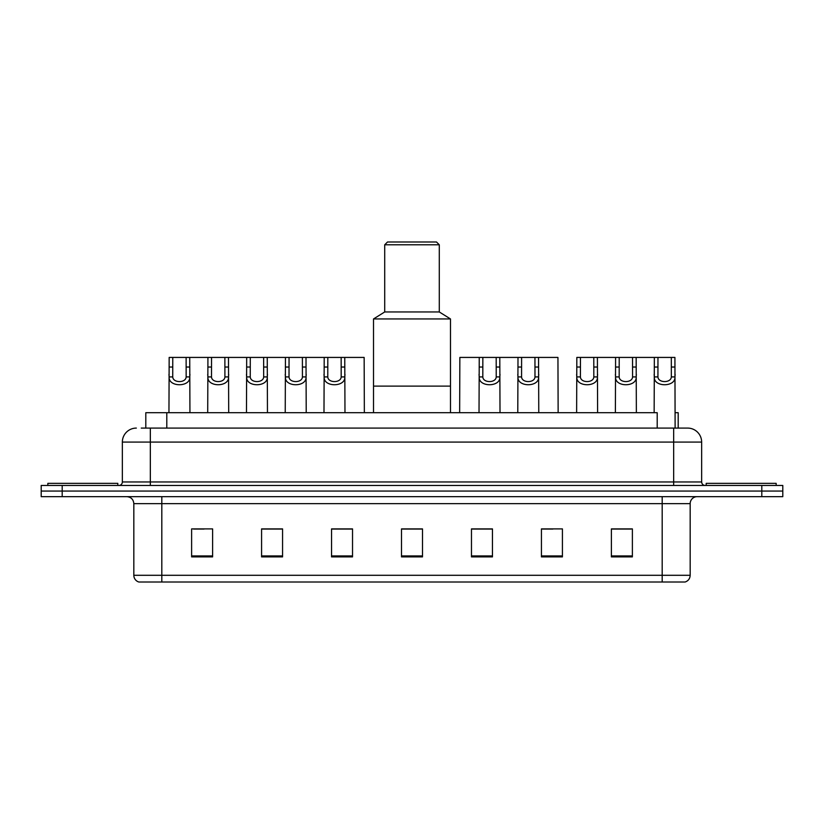 <?xml version="1.0" encoding="UTF-8"?>
<svg xmlns="http://www.w3.org/2000/svg" width="824" height="824" viewBox="0 0 824 824"><rect width="100%" height="100%" fill="white"/><g stroke="black" fill="none" stroke-linecap="round" stroke-linejoin="round"><path stroke-width="1.24" d="M141.254 428.089L150.339 428.089L141.254 428.089L145.807 428.089L145.807 412.7L657.202 412.7L657.202 428.089M675.124 412.7L678.193 412.7L678.193 428.089M136.351 428.089A13.987 13.987 0 0 0 122.354 442.086L122.354 481.958A3.502 3.502 0 0 1 118.862 485.46M701.646 442.086L150.339 442.086L150.339 428.089L687.649 428.089A13.987 13.987 0 0 1 701.646 442.086L701.646 481.958C701.852 484.09 703.016 485.254 705.138 485.46M62.191 485.46L41.2 485.46L41.2 491.053L62.191 491.053L41.2 491.053L41.2 496.656L62.191 496.656L62.191 491.053L761.809 491.053L62.191 491.053L62.191 485.46L761.809 485.46L761.809 491.053L782.8 491.053L761.809 491.053L761.809 496.656L62.191 496.656M761.809 496.656L782.8 496.656L782.8 485.46L761.809 485.46M687.443 428.089L682.746 428.089M690.172 575.296C689.976 578.644 688.298 580.879 685.135 582.012L662.187 582.012L662.187 575.296L690.172 575.296L690.172 503.649A6.994 6.994 0 0 1 697.166 496.656M662.187 582.012L138.865 582.012A6.994 6.994 0 0 1 133.828 575.296L133.828 503.649C133.416 499.406 131.088 497.068 126.834 496.656M632.379 556.89L632.379 528.905L611.387 528.905L611.387 556.89L632.379 556.89M562.421 556.89L562.421 528.905L541.43 528.905L541.43 556.89L562.421 556.89M492.453 556.89L492.453 528.905L471.472 528.905L471.472 556.89L492.453 556.89M212.613 556.89L212.613 528.905L191.621 528.905L191.621 556.89L212.613 556.89M282.57 556.89L282.57 528.905L261.579 528.905L261.579 556.89L282.57 556.89M352.528 556.89L352.528 528.905L331.547 528.905L331.547 556.89L352.528 556.89M422.496 556.89L422.496 528.905L401.504 528.905L401.504 556.89L422.496 556.89M649.456 582.012L161.813 582.012L161.813 575.296L662.187 575.296L662.187 503.649L133.828 503.649M542.408 529.049L552.904 529.049M611.387 529.049L631.122 529.049M620.626 529.049L611.738 529.049M348.614 529.049L339.725 529.049M261.579 529.049L281.592 529.049M271.096 529.049L262.207 529.049M193.578 529.049L204.074 529.049M484.275 529.049L475.386 529.049M422.496 529.049L401.504 529.049M352.528 529.049L331.547 529.049M492.453 529.049L471.472 529.049M117.811 485.46L117.811 483.358L47.844 483.358L47.844 485.46M450.481 412.7L450.481 318.95L373.519 318.95L373.519 386.116L450.481 386.116L373.519 386.116L373.519 412.7M450.481 318.95L439.285 311.956L384.715 311.956L373.519 318.95M439.285 311.956L439.285 244.79L384.715 244.79L384.715 311.956M439.285 244.79L436.483 241.988L387.517 241.988L384.715 244.79M776.156 485.46L776.156 483.358L706.189 483.358L706.189 485.46M172.772 357.431L172.741 376.918C172.988 383.129 185.905 383.129 186.152 376.918L186.121 357.431L169.167 357.431L168.951 412.7M186.121 357.431L189.726 357.431L189.942 412.7M189.942 374.395L189.747 376.918C190.581 387.342 168.302 387.342 169.147 376.918L168.951 374.395M211.531 357.431L211.5 376.918C211.747 383.129 224.664 383.129 224.911 376.918L224.88 357.431L207.926 357.431L207.71 412.7M224.88 357.431L228.485 357.431L228.701 412.7M228.701 374.395L228.506 376.918C229.34 387.342 207.061 387.342 207.905 376.918L207.71 374.395M250.29 357.431L250.259 376.918C250.506 383.129 263.423 383.129 263.67 376.918L263.639 357.431L246.685 357.431L246.469 412.7M263.639 357.431L267.244 357.431L267.46 412.7M267.46 374.395L267.264 376.918C268.099 387.342 245.82 387.342 246.664 376.918L246.469 374.395M289.049 357.431L289.018 376.918C289.265 383.129 302.181 383.129 302.429 376.918L302.398 357.431L285.444 357.431L285.228 412.7M302.398 357.431L306.003 357.431L306.219 412.7M306.219 374.395L306.023 376.918C306.858 387.342 284.579 387.342 285.423 376.918L285.228 374.395M327.808 357.431L327.777 376.918C328.024 383.129 340.94 383.129 341.188 376.918L341.157 357.431L324.203 357.431L323.987 412.7M341.157 357.431L344.762 357.431L344.978 412.7M344.978 374.395L344.782 376.918C345.617 387.342 323.338 387.342 324.182 376.918L323.987 374.395M482.843 357.431L482.812 376.918C483.06 383.129 495.976 383.129 496.223 376.918L496.192 357.431L479.238 357.431L479.022 412.7M496.192 357.431L499.797 357.431L500.014 412.7M500.014 374.395L499.818 376.918C500.662 387.342 478.384 387.342 479.218 376.918L479.022 374.395M521.602 357.431L521.571 376.918C521.819 383.129 534.735 383.129 534.982 376.918L534.951 357.431L517.997 357.431L517.781 412.7M534.951 357.431L538.556 357.431L538.772 412.7M538.772 374.395L538.577 376.918C539.421 387.342 517.142 387.342 517.977 376.918L517.781 374.395M580.446 357.431L580.415 376.918C580.652 383.129 593.579 383.129 593.816 376.918L593.785 357.431L576.831 357.431L576.625 412.7M593.785 357.431L597.4 357.431L597.606 412.7M597.606 374.395L597.421 376.918C598.255 387.342 575.976 387.342 576.81 376.918L576.625 374.395M619.205 357.431L619.174 376.918C619.411 383.129 632.338 383.129 632.574 376.918L632.544 357.431L615.59 357.431L615.384 412.7M632.544 357.431L636.159 357.431L636.365 412.7M636.365 374.395L636.179 376.918C637.014 387.342 614.735 387.342 615.569 376.918L615.384 374.395M657.964 357.431L657.933 376.918C658.17 383.129 671.096 383.129 671.333 376.918L671.313 357.431L654.349 357.431L654.143 412.7M671.313 357.431L674.918 357.431L675.124 428.089M675.124 374.395L674.938 376.918C675.773 387.342 653.494 387.342 654.328 376.918L654.143 374.395M189.726 357.431L207.926 357.431M228.485 357.431L246.685 357.431M267.244 357.431L285.444 357.431M306.003 357.431L324.203 357.431M344.762 357.431L364.146 357.431L364.352 412.7M479.238 357.431L459.854 357.431L459.648 412.7M499.797 357.431L517.997 357.431M538.556 357.431L557.941 357.431L558.147 412.7M597.4 357.431L615.59 357.431M636.159 357.431L654.349 357.431M166.798 428.089L166.798 412.7M150.339 485.46L150.339 442.086L122.354 442.086M122.354 481.958L701.646 481.958M673.661 428.089L673.661 485.46M662.187 496.656L662.187 503.649L690.172 503.649M133.828 575.296L161.813 575.296L161.813 496.656M422.496 555.922L401.504 555.922M352.528 555.922L331.547 555.922M282.57 555.922L261.579 555.922M212.613 555.922L191.621 555.922M492.453 555.922L471.472 555.922M562.421 555.922L541.43 555.922M632.379 555.922L611.387 555.922M189.747 376.918L186.152 376.918M172.741 376.918L169.147 376.918M172.772 367.03L169.167 367.03M189.726 367.03L186.121 367.03M228.506 376.918L224.911 376.918M211.5 376.918L207.905 376.918M211.531 367.03L207.926 367.03M228.485 367.03L224.88 367.03M267.264 376.918L263.67 376.918M250.259 376.918L246.664 376.918M250.29 367.03L246.685 367.03M267.244 367.03L263.639 367.03M306.023 376.918L302.429 376.918M289.018 376.918L285.423 376.918M289.049 367.03L285.444 367.03M306.003 367.03L302.398 367.03M344.782 376.918L341.188 376.918M327.777 376.918L324.182 376.918M327.808 367.03L324.203 367.03M344.762 367.03L341.157 367.03M499.818 376.918L496.223 376.918M482.812 376.918L479.218 376.918M482.843 367.03L479.238 367.03M499.797 367.03L496.192 367.03M538.577 376.918L534.982 376.918M521.571 376.918L517.977 376.918M521.602 367.03L517.997 367.03M538.556 367.03L534.951 367.03M597.421 376.918L593.816 376.918M580.415 376.918L576.81 376.918M580.446 367.03L576.831 367.03M597.4 367.03L593.785 367.03M636.179 376.918L632.574 376.918M619.174 376.918L615.569 376.918M619.205 367.03L615.59 367.03M636.159 367.03L632.544 367.03M674.938 376.918L671.333 376.918M657.933 376.918L654.328 376.918M657.964 367.03L654.349 367.03M674.918 367.03L671.313 367.03"/></g></svg>
